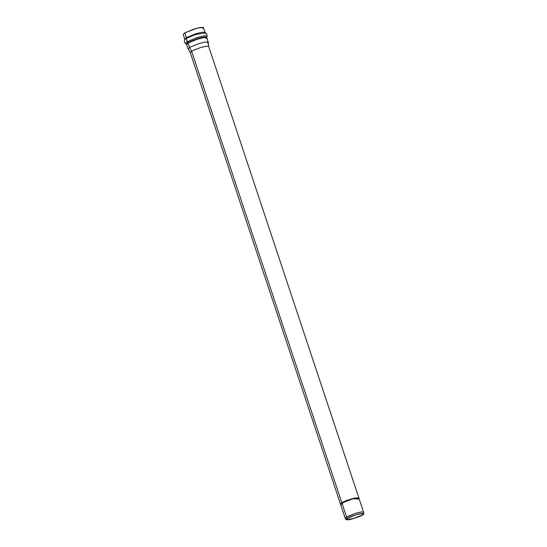 <?xml version="1.0" encoding="UTF-8"?>
<svg xmlns="http://www.w3.org/2000/svg" width="547" height="547" viewBox="0 0 547 547"><rect width="100%" height="100%" fill="white"/><g stroke="black" fill="none" stroke-linecap="round" stroke-linejoin="round"><path stroke-width="0.82" d="M363.762 513.742L363.611 512.231L361.444 511.917L355.386 513.318L346.559 516.929L347.297 518.276L346.559 516.929L355.188 513.38L361.239 511.944L363.598 512.177L358.962 498.228L356.603 497.996L350.545 499.432L341.916 502.98L340.555 504.348L345.198 518.296L346.559 516.929L341.916 502.98L346.559 516.929L345.219 518.344L346.005 519.65L347.297 518.276C344.658 519.712 345.622 520.115 350.196 519.479C356.576 517.749 360.658 516.265 362.435 515.014C365.075 513.585 364.111 513.182 359.543 513.811C353.157 515.541 349.075 517.031 347.297 518.276L355.823 514.795L361.67 513.442L363.762 513.742L362.435 515.014L354.292 518.385L346.005 519.65M358.969 498.228L208.667 46.433L206.308 46.201L200.257 47.637L191.628 51.186L341.813 502.666L191.628 51.186L190.267 52.553L340.453 504.04L346.442 500.505L354.497 498.037L346.367 500.888L341.896 502.994L340.549 504.355L346.552 500.82L354.6 498.351L358.976 498.29L354.497 498.037L358.859 498.085L358.244 498.782M184.729 32.854L183.238 34.358L184.811 39.596L186.288 38.393L184.811 39.596C184.079 40.984 184.305 42.269 185.488 43.466L186.616 44.519L188.106 43.022L189.583 47.439L199.033 43.555L205.658 41.982L208.243 42.235L206.773 37.818L207.046 36.293C207.279 34.632 206.684 33.463 205.269 32.793L203.395 27.651L200.811 27.398L194.178 28.97L184.729 32.854L186.322 37.634L184.831 39.138L186.322 37.634L186.288 38.393L194.985 34.714L205.269 32.793L194.985 34.714L186.288 38.393L186.978 41.695L185.488 43.466L186.978 41.695L197.816 37.312L204.92 35.76L207.046 36.293L204.92 35.76L197.816 37.312L186.978 41.695L187.819 42.543L186.411 44.211L187.819 42.543L188.106 43.022L197.563 39.131L204.188 37.565L206.773 37.818L204.188 37.565L197.563 39.131L188.106 43.022L186.616 44.519L188.093 48.943L189.583 47.439L191.628 51.186L200.455 47.575L206.513 46.18L208.68 46.488L208.257 42.297L205.884 41.955L199.252 43.486L189.583 47.439L188.113 48.998L190.288 52.601L191.628 51.186L189.583 47.439L187.819 42.543L198.041 38.406L204.756 36.943L206.752 37.442L204.756 36.943L198.041 38.406L187.819 42.543L186.978 41.695L186.322 37.634L195.771 33.75L202.404 32.177L204.981 32.43L202.404 32.177L195.771 33.75L186.322 37.634L184.729 32.854L196.961 28.184L202.882 27.35L202.793 28.547M347.714 518.187L346.477 519.438L348.624 519.65L354.148 518.344L362.018 515.103L363.256 513.859L361.109 513.647L355.584 514.953L347.714 518.187C349.396 517.011 353.253 515.602 359.283 513.968C363.598 513.373 364.507 513.749 362.018 515.103C360.336 516.286 356.48 517.688 350.456 519.322C346.135 519.923 345.225 519.541 347.714 518.187M208.243 42.235L207.498 43.247M206.773 37.818L206.171 38.707M205.269 32.793L205.187 33.702M341.916 502.98L353.225 498.679L358.347 499.096M358.859 497.914L354.497 498.037L345.977 500.69L341.533 502.837L340.562 504.177M341.465 504.368L340.555 504.184"/></g></svg>
